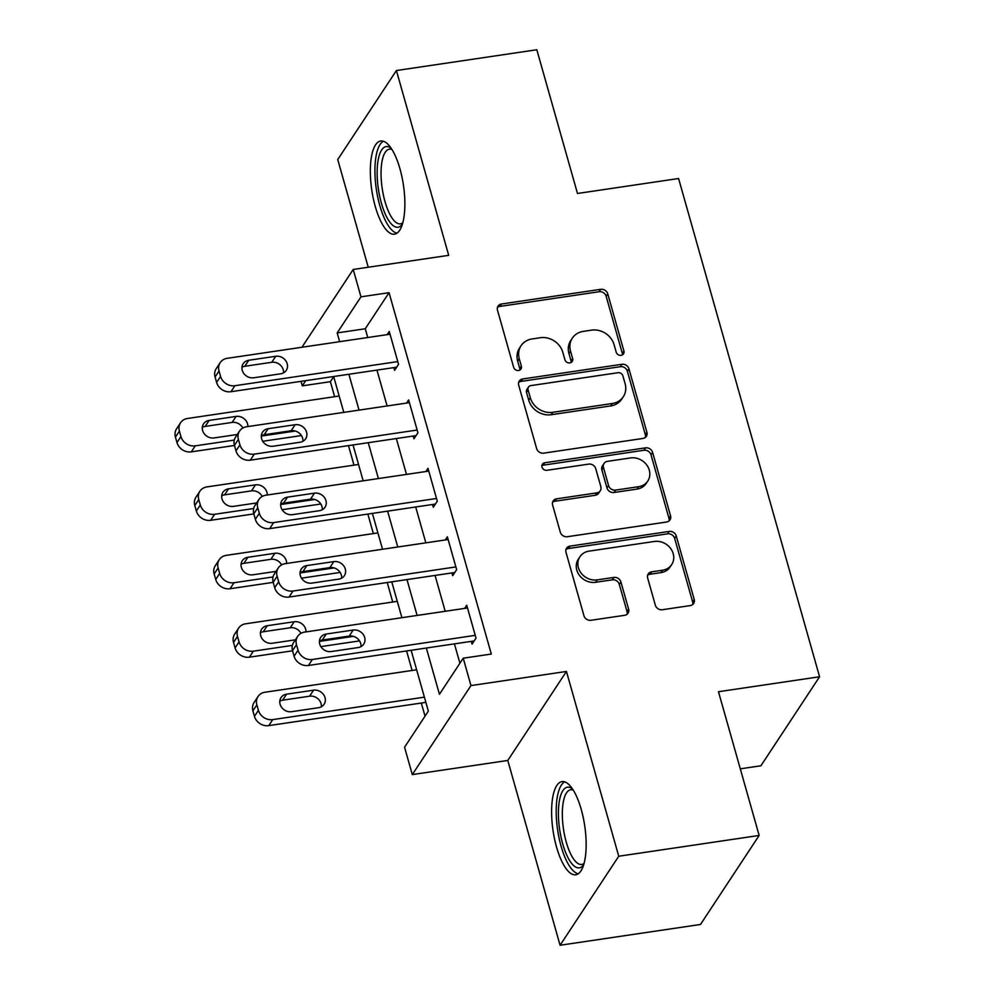 <?xml version="1.0" encoding="UTF-8"?>
<svg xmlns="http://www.w3.org/2000/svg" width="995" height="995" viewBox="0 0 995 995"><rect width="100%" height="100%" fill="white"/><g stroke="black" fill="none" stroke-linecap="round" stroke-linejoin="round"><path stroke-width="1.49" d="M621.104 355.315A4.154 3.644 33.4 0 0 623.902 350.974L607.746 293.873A5.933 5.211 33.4 0 0 600.706 289.321L501.48 304.01A5.933 5.211 33.4 0 0 498.047 306.112A5.933 5.211 33.4 0 0 497.488 310.191L513.644 367.292A4.154 3.644 33.4 0 0 520.97 369.008A4.154 3.644 33.4 0 0 521.355 366.16L519.266 358.76A18.967 16.666 33.4 0 1 521.069 345.713A18.967 16.666 33.4 0 1 532.039 338.959L540.31 337.728A18.967 16.666 33.4 0 1 562.822 352.317L564.911 359.705A4.154 3.644 33.4 0 0 572.237 361.421A4.154 3.644 33.4 0 0 572.635 358.561L570.533 351.173A18.967 16.666 33.4 0 1 572.349 338.126A18.967 16.666 33.4 0 1 583.319 331.372L591.577 330.141A18.967 16.666 33.4 0 1 614.089 344.73L616.179 352.118A4.154 3.644 33.4 0 0 621.104 355.315M622.435 354.842A4.154 3.644 33.4 0 0 622.31 353.387L606.154 296.274A5.933 5.211 33.4 0 0 599.127 291.722L499.888 306.41A5.933 5.211 33.4 0 0 497.45 307.443M519.887 370.028A4.154 3.644 33.4 0 0 519.776 368.56L517.686 361.173L519.266 358.76M571.155 362.441A4.154 3.644 33.4 0 0 571.043 360.974L568.953 353.586L570.533 351.173M581.242 809.432A47.101 16.032 -98.4 0 0 561.976 781.61A47.101 16.032 -98.4 0 0 556.516 846.956A47.101 16.032 -98.4 0 0 575.769 874.792A47.101 16.032 -98.4 0 0 581.242 809.432M399.965 168.827A47.101 16.032 -98.4 0 0 380.712 141.004A47.101 16.032 -98.4 0 0 375.239 206.351A47.101 16.032 -98.4 0 0 394.505 234.173A47.101 16.032 -98.4 0 0 399.965 168.827M655.332 605.159A5.933 5.211 33.4 0 0 662.371 609.724L690.207 605.594A5.933 5.211 33.4 0 0 693.639 603.48A5.933 5.211 33.4 0 0 694.199 599.413L676.252 535.994A5.933 5.211 33.4 0 0 669.225 531.429L569.986 546.118A5.933 5.211 33.4 0 0 566.565 548.233A5.933 5.211 33.4 0 0 565.993 552.312L583.941 615.731A5.933 5.211 33.4 0 0 590.98 620.283L624.599 615.308A5.933 5.211 33.4 0 0 628.032 613.194A5.933 5.211 33.4 0 0 628.591 609.114L620.917 581.976A5.933 5.211 33.4 0 0 613.878 577.423L597.199 579.886A15.858 13.93 33.4 0 1 581.03 572.971A15.858 13.93 33.4 0 1 579.898 556.79A15.858 13.93 33.4 0 1 589.065 551.13L654.399 541.467A15.858 13.93 33.4 0 1 670.568 548.382A15.858 13.93 33.4 0 1 671.7 564.563A15.858 13.93 33.4 0 1 662.533 570.222L651.65 571.826A5.933 5.211 33.4 0 0 648.218 573.941A5.933 5.211 33.4 0 0 647.658 578.02L655.332 605.159M759.148 835.452L700.492 924.467L560.073 945.25L618.741 856.235L759.148 835.452L718.477 691.724L819.569 676.762L678.578 178.515L577.486 193.478L536.815 49.75L396.408 70.533L448.695 255.329L353.213 269.458L360.961 296.833L389.045 292.679L491.306 654.051L463.222 658.205L470.971 685.58L412.303 774.595L404.567 747.22L428.347 711.126L411.122 650.282M618.741 856.235L566.441 671.451L470.971 685.58M642.907 438.459A5.933 5.211 33.4 0 0 646.34 436.345A5.933 5.211 33.4 0 0 646.899 432.265L628.952 368.846A5.933 5.211 33.4 0 0 621.925 364.282L522.686 378.971A5.933 5.211 33.4 0 0 519.266 381.085A5.933 5.211 33.4 0 0 518.693 385.164L536.641 448.583A5.933 5.211 33.4 0 0 543.68 453.148L642.907 438.459M652.608 452.414L670.555 515.833A5.933 5.211 33.4 0 1 669.983 519.912A5.933 5.211 33.4 0 1 666.563 522.027L567.324 536.715A5.933 5.211 33.4 0 1 560.297 532.151L552.611 505.012A5.933 5.211 33.4 0 1 553.183 500.933A5.933 5.211 33.4 0 1 556.603 498.831L596.851 492.873A5.933 5.211 33.4 0 0 600.271 490.759A5.933 5.211 33.4 0 0 600.843 486.679L595.744 468.67A5.933 5.211 33.4 0 0 588.717 464.118L546.815 470.312A4.154 3.644 33.4 0 1 544.688 462.787L645.568 447.862A5.933 5.211 33.4 0 1 652.608 452.414L651.016 454.827L668.963 518.246L670.555 515.833M396.408 70.533L337.74 159.548L368.225 267.245M389.045 292.679L365.264 328.76L367.74 337.516M376.968 370.103L387.105 405.96M396.333 438.546L406.482 474.404M415.699 506.99L425.848 542.847M435.064 575.433L445.213 611.291M454.429 643.877L459.914 663.23M393.821 367.615L394.592 370.351L398.56 364.332L389.256 331.484L387.179 334.643M413.186 436.046L413.957 438.795L417.925 432.775L408.634 399.928L406.545 403.087M432.551 504.49L433.322 507.226L437.29 501.219L427.999 468.359L425.91 471.53M451.917 572.933L452.7 575.67L456.655 569.662L447.364 536.803L445.275 539.962M471.282 641.377L472.065 644.113L476.02 638.093L466.73 605.246L464.653 608.405M333.698 376.657L330.39 381.694L334.631 396.694M348.486 445.636L353.996 465.138M367.851 514.067L373.361 533.581M387.217 582.51L392.739 602.025M406.582 650.954L412.104 670.456M421.32 703.042L425.027 716.151M740.292 768.824L760.914 765.777L819.569 676.762M566.441 671.451L507.786 760.454L560.073 945.25M507.786 760.454L412.303 774.595M330.39 381.694L302.306 385.849L301.037 381.346M426.345 648.031L439.442 694.286L463.222 658.205M360.961 296.833L337.181 332.915L339.656 341.683M348.884 374.257L359.033 410.114M368.249 442.7L378.398 478.558M387.615 511.144L397.764 547.001M406.98 579.587L417.129 615.445M301.945 347.255L353.213 269.458M305.726 380.65L302.306 385.849M401.905 617.696L391.756 581.839M382.54 549.252L372.391 513.395M363.175 480.809L353.026 444.964M343.797 412.378L333.661 376.52M365.264 328.76L337.181 332.915M572.349 338.126L570.757 340.539A18.967 16.666 33.4 0 0 568.953 353.586M521.069 345.713L519.49 348.126A18.967 16.666 33.4 0 0 517.686 361.173M645.357 437.414A5.933 5.211 33.4 0 0 645.32 434.666L627.372 371.247A5.933 5.211 33.4 0 0 620.333 366.695L521.106 381.383A5.933 5.211 33.4 0 0 518.669 382.416M622.907 375.899A4.154 3.644 33.4 0 0 617.982 372.715L530.882 385.6A4.154 3.644 33.4 0 0 528.084 389.94L530.298 397.726A18.967 16.666 33.4 0 0 552.797 412.316L612.335 403.497A18.967 16.666 33.4 0 0 623.305 396.744A18.967 16.666 33.4 0 0 625.121 383.697L622.907 375.899M528.482 387.08L526.902 389.493A4.154 3.644 33.4 0 0 526.504 392.341L528.084 389.94M623.305 396.744L621.726 399.144A18.967 16.666 33.4 0 1 610.756 405.91L551.218 414.716A18.967 16.666 33.4 0 1 528.706 400.139L526.504 392.341M669.001 520.994A5.933 5.211 33.4 0 0 668.963 518.246M600.271 490.759L598.692 493.159A5.933 5.211 33.4 0 1 595.259 495.274L555.023 501.231A5.933 5.211 33.4 0 0 552.573 502.264M651.016 454.827A5.933 5.211 33.4 0 0 643.989 450.262L543.096 465.2A4.154 3.644 33.4 0 0 541.778 465.66M638.603 486.692A15.858 13.93 33.4 0 0 647.782 481.033A15.858 13.93 33.4 0 0 646.65 464.852A15.858 13.93 33.4 0 0 630.469 457.936L607.46 461.344A5.933 5.211 33.4 0 0 604.027 463.459A5.933 5.211 33.4 0 0 603.467 467.526L608.554 485.535A5.933 5.211 33.4 0 0 615.594 490.1L638.603 486.692L637.024 489.092A15.858 13.93 33.4 0 0 646.19 483.446L647.782 481.033M604.027 463.459L602.448 465.859A5.933 5.211 33.4 0 0 601.875 469.938L603.467 467.526M637.024 489.092L614.002 492.5A5.933 5.211 33.4 0 1 606.975 487.936L601.875 469.938M671.7 564.563L670.12 566.976A15.858 13.93 33.4 0 1 660.941 572.622L650.058 574.239A5.933 5.211 33.4 0 0 647.621 575.272M579.898 556.79L578.319 559.19A15.858 13.93 33.4 0 0 579.438 575.384A15.858 13.93 33.4 0 0 595.619 582.299L597.199 579.886M627.049 614.276A5.933 5.211 33.4 0 0 627.012 611.527L619.325 584.388A5.933 5.211 33.4 0 0 612.298 579.824L595.619 582.299M692.644 604.562A5.933 5.211 33.4 0 0 692.607 601.813L674.672 538.394A5.933 5.211 33.4 0 0 667.633 533.842L568.406 548.531A5.933 5.211 33.4 0 0 565.956 549.563M234.285 440.076L195.269 445.847A12.077 10.609 33.4 0 1 180.941 436.556L179.398 431.084A12.077 10.609 33.4 0 1 180.543 422.775A12.077 10.609 33.4 0 1 187.533 418.472L339.171 396.022M295.341 431.034L261.312 436.071M301.423 435.561L262.742 441.282M234.459 445.474L191.314 451.867A12.077 10.609 -146.6 0 1 176.986 442.576L175.431 437.103A12.077 10.609 -146.6 0 1 176.575 428.795L180.543 422.775M242.855 428.012A9.664 8.495 33.4 0 0 232.133 422.427L205.181 426.42A9.664 8.495 33.4 0 0 202.333 427.365M247.892 426.569A9.664 8.495 33.4 0 0 236.101 416.42L209.137 420.412A9.664 8.495 33.4 0 0 203.552 423.845A9.664 8.495 33.4 0 0 204.236 433.721A9.664 8.495 33.4 0 0 214.099 437.924L237.295 434.492M397.789 361.595L234.907 385.712A12.077 10.609 33.4 0 1 220.579 376.421L219.024 370.948A12.077 10.609 33.4 0 1 220.181 362.64A12.077 10.609 33.4 0 1 227.158 358.324L390.04 334.221M220.181 362.64L216.213 368.647A12.077 10.609 -146.6 0 0 215.069 376.956L216.611 382.428A12.077 10.609 -146.6 0 0 230.952 391.719L396.682 367.192M253.737 377.789A9.664 8.495 -146.6 0 1 243.875 373.573A9.664 8.495 -146.6 0 1 243.19 363.71A9.664 8.495 -146.6 0 1 248.775 360.265L275.739 356.272A9.664 8.495 -146.6 0 1 285.59 360.488A9.664 8.495 -146.6 0 1 286.274 370.351A9.664 8.495 -146.6 0 1 280.69 373.797L253.737 377.789M241.972 367.217A9.664 8.495 -146.6 0 1 244.807 366.284L271.772 362.292A9.664 8.495 -146.6 0 1 283.538 372.851M253.663 508.52L214.646 514.291A12.077 10.609 33.4 0 1 200.306 505L198.764 499.527A12.077 10.609 33.4 0 1 199.908 491.219A12.077 10.609 33.4 0 1 206.898 486.916L358.548 464.466M314.706 499.478L280.677 504.515M320.788 504.005L282.107 509.726M253.825 513.917L210.679 520.298A12.077 10.609 -146.6 0 1 196.351 511.02L194.796 505.535A12.077 10.609 -146.6 0 1 195.953 497.226L199.908 491.219M262.22 496.455A9.664 8.495 33.4 0 0 251.499 490.871L224.547 494.863A9.664 8.495 33.4 0 0 221.698 495.796M267.257 495.012A9.664 8.495 33.4 0 0 255.466 484.851L228.514 488.844A9.664 8.495 33.4 0 0 222.917 492.289A9.664 8.495 33.4 0 0 223.614 502.152A9.664 8.495 33.4 0 0 233.464 506.368L256.66 502.935M273.028 576.951L234.012 582.734A12.077 10.609 33.4 0 1 219.671 573.443L218.129 567.971A12.077 10.609 33.4 0 1 219.273 559.663A12.077 10.609 33.4 0 1 226.263 555.359L377.913 532.91M334.071 567.921L300.042 572.958M340.153 572.448L301.485 578.17M273.19 582.361L230.044 588.741A12.077 10.609 -146.6 0 1 215.716 579.451L214.161 573.978A12.077 10.609 -146.6 0 1 215.318 565.67L219.273 559.663M281.597 564.886A9.664 8.495 33.4 0 0 270.876 559.314L243.912 563.307A9.664 8.495 33.4 0 0 241.064 564.24M286.622 563.456A9.664 8.495 33.4 0 0 274.831 553.295L247.879 557.287A9.664 8.495 33.4 0 0 242.282 560.732A9.664 8.495 33.4 0 0 242.979 570.595A9.664 8.495 33.4 0 0 252.829 574.812L276.025 571.379M292.393 645.394L253.377 651.178A12.077 10.609 33.4 0 1 239.049 641.887L237.494 636.414A12.077 10.609 33.4 0 1 238.638 628.106A12.077 10.609 33.4 0 1 245.628 623.79L397.279 601.353M353.436 636.365L319.407 641.402M359.531 640.892L320.85 646.613M292.555 650.805L249.409 657.185A12.077 10.609 -146.6 0 1 235.081 647.894L233.526 642.422A12.077 10.609 -146.6 0 1 234.683 634.113L238.638 628.106M300.963 633.33A9.664 8.495 33.4 0 0 290.241 627.758L263.277 631.75A9.664 8.495 33.4 0 0 260.429 632.683M306 631.887A9.664 8.495 33.4 0 0 294.197 621.738L267.245 625.731A9.664 8.495 33.4 0 0 261.66 629.176A9.664 8.495 33.4 0 0 262.344 639.039A9.664 8.495 33.4 0 0 272.195 643.255L295.391 639.822M417.154 430.039L254.272 454.143A12.077 10.609 33.4 0 1 239.944 444.864L238.39 439.38A12.077 10.609 33.4 0 1 239.546 431.071A12.077 10.609 33.4 0 1 246.524 426.768L409.405 402.664M239.546 431.071L235.579 437.091A12.077 10.609 -146.6 0 0 234.434 445.399L235.977 450.872A12.077 10.609 -146.6 0 0 250.317 460.163L416.047 435.623M273.103 446.233A9.664 8.495 -146.6 0 1 263.24 442.016A9.664 8.495 -146.6 0 1 262.556 432.153A9.664 8.495 -146.6 0 1 268.14 428.708L295.105 424.716A9.664 8.495 -146.6 0 1 304.955 428.932A9.664 8.495 -146.6 0 1 305.652 438.795A9.664 8.495 -146.6 0 1 300.055 442.24L273.103 446.233M261.337 435.661A9.664 8.495 -146.6 0 1 264.185 434.715L291.137 430.735A9.664 8.495 -146.6 0 1 302.903 441.295M436.519 498.483L273.637 522.586A12.077 10.609 33.4 0 1 259.309 513.296L257.767 507.823A12.077 10.609 33.4 0 1 258.911 499.515A12.077 10.609 33.4 0 1 265.901 495.212L428.77 471.108M258.911 499.515L254.944 505.535A12.077 10.609 -146.6 0 0 253.8 513.843L255.354 519.315A12.077 10.609 -146.6 0 0 269.682 528.606L435.412 504.067M292.468 514.664A9.664 8.495 -146.6 0 1 282.605 510.46A9.664 8.495 -146.6 0 1 281.921 500.597A9.664 8.495 -146.6 0 1 287.505 497.152L314.47 493.159A9.664 8.495 -146.6 0 1 324.32 497.363A9.664 8.495 -146.6 0 1 325.017 507.239A9.664 8.495 -146.6 0 1 319.42 510.684L292.468 514.664M280.702 504.104A9.664 8.495 -146.6 0 1 283.55 503.159L310.502 499.167A9.664 8.495 -146.6 0 1 322.268 509.738M455.884 566.926L293.015 591.03A12.077 10.609 33.4 0 1 278.675 581.739L277.132 576.267A12.077 10.609 33.4 0 1 278.277 567.958A12.077 10.609 33.4 0 1 285.267 563.655L448.136 539.539M278.277 567.958L274.309 573.978A12.077 10.609 -146.6 0 0 273.165 582.286L274.719 587.759A12.077 10.609 -146.6 0 0 289.048 597.05L454.777 572.511M311.833 583.107A9.664 8.495 -146.6 0 1 301.983 578.903A9.664 8.495 -146.6 0 1 301.286 569.028A9.664 8.495 -146.6 0 1 306.87 565.583L333.835 561.603A9.664 8.495 -146.6 0 1 343.698 565.807A9.664 8.495 -146.6 0 1 344.382 575.67A9.664 8.495 -146.6 0 1 338.797 579.115L311.833 583.107M300.067 572.548A9.664 8.495 -146.6 0 1 302.915 571.603L329.867 567.61A9.664 8.495 -146.6 0 1 341.633 578.182M424.392 697.159L272.742 719.609A12.077 10.609 33.4 0 1 258.414 710.33L256.859 704.846A12.077 10.609 33.4 0 1 258.016 696.537A12.077 10.609 33.4 0 1 264.993 692.234L416.644 669.784M425.86 702.37L268.774 725.629A12.077 10.609 -146.6 0 1 254.446 716.338L252.904 710.865A12.077 10.609 -146.6 0 1 254.048 702.557L258.016 696.537M321.373 706.761A9.664 8.495 33.4 0 0 309.607 696.189L282.642 700.182A9.664 8.495 33.4 0 0 279.806 701.127M291.572 711.699L318.524 707.706A9.664 8.495 33.4 0 0 324.109 704.261A9.664 8.495 33.4 0 0 323.425 694.398A9.664 8.495 33.4 0 0 313.562 690.182L286.61 694.174A9.664 8.495 33.4 0 0 281.025 697.619A9.664 8.495 33.4 0 0 281.709 707.482A9.664 8.495 33.4 0 0 291.572 711.699M475.249 635.357L312.38 659.474A12.077 10.609 33.4 0 1 298.04 650.183L296.498 644.71A12.077 10.609 33.4 0 1 297.642 636.402A12.077 10.609 33.4 0 1 304.632 632.099L467.501 607.982M297.642 636.402L293.687 642.409A12.077 10.609 -146.6 0 0 292.53 650.718L294.085 656.202A12.077 10.609 -146.6 0 0 308.413 665.481L474.142 640.954M331.198 651.551A9.664 8.495 -146.6 0 1 321.348 647.335A9.664 8.495 -146.6 0 1 320.651 637.472A9.664 8.495 -146.6 0 1 326.248 634.026L353.2 630.034A9.664 8.495 -146.6 0 1 363.063 634.25A9.664 8.495 -146.6 0 1 363.747 644.113A9.664 8.495 -146.6 0 1 358.163 647.558L331.198 651.551M319.432 640.979A9.664 8.495 -146.6 0 1 322.28 640.046L349.233 636.054A9.664 8.495 -146.6 0 1 360.998 646.626M402.465 224.012A40.758 13.868 81.6 0 1 395.799 227.047A40.758 13.868 81.6 0 1 377.603 182.508A40.758 13.868 81.6 0 1 388.386 146.8A40.758 13.868 81.6 0 1 391.284 148.417M392.005 149.536A37.735 12.848 -98.4 0 0 391.47 149.349A37.735 12.848 -98.4 0 0 389.381 149.175A37.735 12.848 -98.4 0 0 381.794 185.393A37.735 12.848 -98.4 0 0 398.336 223.664A37.735 12.848 -98.4 0 0 400.425 223.838A37.735 12.848 -98.4 0 0 402.838 222.731M383.411 141.24A46.79 15.92 -98.4 0 0 376.209 188.329A46.79 15.92 -98.4 0 0 396.358 232.992A46.79 15.92 -98.4 0 0 397.005 233.153M583.742 864.618A40.758 13.868 81.6 0 1 562.672 843.772A40.758 13.868 81.6 0 1 559.426 800.577A40.758 13.868 81.6 0 1 572.56 789.035M573.269 790.154A37.735 12.848 -98.4 0 0 570.657 789.781A37.735 12.848 -98.4 0 0 566.267 842.156A37.735 12.848 -98.4 0 0 581.702 864.444A37.735 12.848 -98.4 0 0 584.115 863.337M564.675 781.859A46.79 15.92 -98.4 0 0 561.08 846.173A46.79 15.92 -98.4 0 0 578.282 873.772M622.31 353.387L623.902 350.974M519.776 368.56L521.355 366.16M571.043 360.974L572.635 358.561M499.888 306.41L501.48 304.01M599.127 291.722L600.706 289.321M606.154 296.274L607.746 293.873M521.106 381.383L522.686 378.971M620.333 366.695L621.925 364.282M627.372 371.247L628.952 368.846M645.32 434.666L646.899 432.265M528.706 400.139L530.298 397.726M551.218 414.716L552.797 412.316M610.756 405.91L612.335 403.497M555.023 501.231L556.603 498.831M595.259 495.274L596.851 492.873M543.096 465.2L544.688 462.787M643.989 450.262L645.568 447.862M606.975 487.936L608.554 485.535M614.002 492.5L615.594 490.1M650.058 574.239L651.65 571.826M660.941 572.622L662.533 570.222M612.298 579.824L613.878 577.423M619.325 584.388L620.917 581.976M627.012 611.527L628.591 609.114M568.406 548.531L569.986 546.118M667.633 533.842L669.225 531.429M674.672 538.394L676.252 535.994M692.607 601.813L694.199 599.413M195.269 445.847L191.314 451.867M179.398 431.084L175.431 437.103M180.941 436.556L176.986 442.576M205.181 426.42L209.137 420.412M232.133 422.427L236.101 416.42M230.952 391.719L234.907 385.712M216.611 382.428L220.579 376.421M215.069 376.956L219.024 370.948M248.775 360.265L244.807 366.284M275.739 356.272L271.772 362.292M214.646 514.291L210.679 520.298M198.764 499.527L194.796 505.535M200.306 505L196.351 511.02M224.547 494.863L228.514 488.844M251.499 490.871L255.466 484.851M234.012 582.734L230.044 588.741M218.129 567.971L214.161 573.978M219.671 573.443L215.716 579.451M243.912 563.307L247.879 557.287M270.876 559.314L274.831 553.295M253.377 651.178L249.409 657.185M237.494 636.414L233.526 642.422M239.049 641.887L235.081 647.894M263.277 631.75L267.245 625.731M290.241 627.758L294.197 621.738M250.317 460.163L254.272 454.143M235.977 450.872L239.944 444.864M234.434 445.399L238.39 439.38M268.14 428.708L264.185 434.715M295.105 424.716L291.137 430.735M269.682 528.606L273.637 522.586M255.354 519.315L259.309 513.296M253.8 513.843L257.767 507.823M287.505 497.152L283.55 503.159M314.47 493.159L310.502 499.167M289.048 597.05L293.015 591.03M274.719 587.759L278.675 581.739M273.165 582.286L277.132 576.267M306.87 565.583L302.915 571.603M333.835 561.603L329.867 567.61M272.742 719.609L268.774 725.629M256.859 704.846L252.904 710.865M258.414 710.33L254.446 716.338M282.642 700.182L286.61 694.174M309.607 696.189L313.562 690.182M308.413 665.481L312.38 659.474M294.085 656.202L298.04 650.183M292.53 650.718L296.498 644.71M326.248 634.026L322.28 640.046M353.2 630.034L349.233 636.054"/></g></svg>
